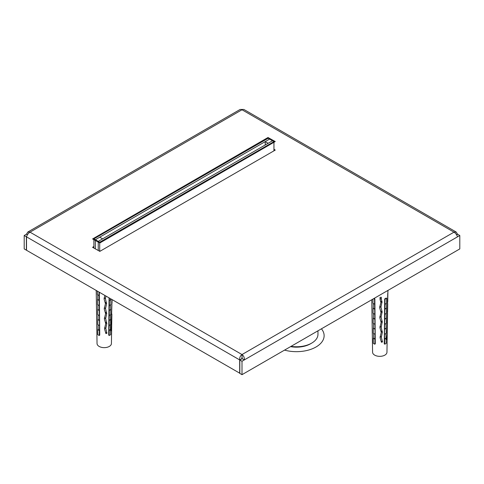 <?xml version="1.0" encoding="UTF-8"?>
<svg xmlns="http://www.w3.org/2000/svg" width="484" height="484" viewBox="0 0 484 484"><rect width="100%" height="100%" fill="white"/><g stroke="black" fill="none" stroke-linecap="round" stroke-linejoin="round"><path stroke-width="0.73" d="M111.871 314.08L111.701 324.679L111.108 330.832L111.907 304.327M105.96 296.129L105.409 298.719L106.607 303.686L105.536 308.677L106.716 313.632L105.663 318.629L106.819 323.578L105.778 328.588L106.976 333.216L105.893 333.567L104.514 328.836L105.7 323.627L104.369 318.865L105.579 313.668L104.217 308.895L105.452 303.716L104.072 298.924L104.871 295.5M96.425 303.825L96.437 304.4M96.582 313.801L96.588 314.376M99.335 292.3L99.74 335.134A313.862 156.005 113.9 0 0 99.268 335.485L99.522 325.236L98.984 292.1M96.219 290.503L97.042 343.531A7.187 4.15 0 0 0 99.147 346.429A7.187 4.15 0 0 0 106.946 347.337A7.187 4.15 0 0 0 111.417 343.531L111.865 314.358M109.069 297.92L108.712 335.134A313.862 156.005 66.1 0 1 109.184 335.485A8.143 4.701 0 0 0 110.685 334.619L110.358 324.788M109.184 335.485L109.184 330.457A8.143 4.701 0 0 0 110.685 329.592M109.184 330.457L108.93 330.269A7.732 4.465 0 0 0 110.358 329.447M108.93 330.269L109.184 325.429A8.143 4.701 0 0 0 110.685 324.558L110.485 314.781M109.184 325.429L109.184 320.396A8.143 4.701 0 0 0 110.685 319.531M109.184 320.396L109.027 320.281A7.889 4.556 0 0 0 110.485 319.44M109.027 320.281L109.275 315.441A8.295 4.792 0 0 0 110.812 314.552L110.606 304.781M109.275 315.441L109.275 310.407A8.295 4.792 0 0 0 110.812 309.524M109.275 310.407L109.124 310.292A8.04 4.64 0 0 0 110.606 309.433M109.124 310.292L109.372 305.452A8.452 4.882 0 0 0 110.933 304.551L110.733 298.882M109.372 305.452L109.372 300.419A8.452 4.882 0 0 0 110.933 299.517M109.372 300.419L109.221 300.304A8.198 4.731 0 0 0 110.733 299.433M109.221 300.304L109.221 298.011M99.268 330.457A8.143 4.701 0 0 1 97.768 329.592L97.768 334.619A8.143 4.701 0 0 0 99.268 335.485M97.768 329.592L98.095 329.447A7.732 4.465 0 0 0 99.522 330.269M98.095 329.447L98.095 324.788M99.268 320.396A8.143 4.701 0 0 1 97.768 319.531L97.768 324.558A8.143 4.701 0 0 0 99.268 325.429M97.768 319.531L97.968 319.44A7.889 4.556 0 0 0 99.426 320.281M97.968 319.44L97.968 314.781M99.178 310.407A8.295 4.792 0 0 1 97.647 309.524L97.647 314.552A8.295 4.792 0 0 0 99.178 315.441M97.647 309.524L97.847 309.433A8.04 4.64 0 0 0 99.329 310.292M97.847 309.433L97.847 304.781M99.081 300.419A8.452 4.882 0 0 1 97.52 299.517L97.52 304.551A8.452 4.882 0 0 0 99.081 305.452M97.52 299.517L97.726 299.433A8.198 4.731 0 0 0 99.238 300.304M97.726 299.433L97.726 294.774M97.399 291.187L97.399 294.544A8.609 4.973 0 0 0 98.984 295.464M106.976 333.216L105.566 332.399M104.393 318.176A5.136 2.965 0 0 0 104.834 318.157M381.338 299.245L381.344 297.267A8.107 4.683 180 0 1 380.037 297.358L380.055 299.487L380.872 302.458L379.613 307.63L380.999 312.416L379.765 317.601L381.12 322.374L379.91 327.565L381.247 332.326L380.055 337.536L381.434 342.273L382.523 341.916L381.325 337.287L382.366 332.278L381.204 327.335L382.257 321.757L381.077 317.087L382.148 311.811L380.95 307.134L382.039 301.865L381.338 299.245L380.019 298.489M371.972 312.525L371.978 313.106M372.129 322.501L372.135 323.076M387.726 298.501L387.878 292.826A8.107 4.683 180 0 1 387.732 293.582L387.091 333.954L386.649 339.532L386.988 339.066L387.509 298.374M371.772 299.747L372.583 352.231A7.187 4.15 0 0 0 379.771 356.345A7.187 4.15 0 0 0 386.958 352.231L387.412 323.058M384.732 344.191L384.477 333.942L385.016 299.136L384.683 298.888L384.26 343.834A313.862 156.005 66.1 0 1 384.732 344.191A8.143 4.701 0 0 0 386.232 343.319L385.905 333.488M384.683 298.888A8.071 4.659 0 0 0 386.178 298.029L386.601 298.217A8.609 4.973 0 0 1 385.016 299.136M374.011 298.453A8.071 4.659 0 0 0 374.858 298.888L375.288 343.834A313.862 156.005 113.9 0 0 374.816 344.191L375.07 333.942L374.531 299.136L374.858 298.888M374.816 339.157A8.143 4.701 0 0 1 373.315 338.292L373.315 343.319A8.143 4.701 0 0 0 374.816 344.191M373.315 338.292L373.642 338.147A7.732 4.465 0 0 0 375.07 338.969M373.642 338.147L373.642 333.488M374.816 329.096A8.143 4.701 0 0 1 373.315 328.231L373.315 333.258A8.143 4.701 0 0 0 374.816 334.129M373.315 328.231L373.515 328.14A7.889 4.556 0 0 0 374.973 328.981M373.515 328.14L373.515 323.487M374.725 319.113A8.295 4.792 0 0 1 373.188 318.224L373.188 323.258A8.295 4.792 0 0 0 374.725 324.141M373.188 318.224L373.394 318.139A8.04 4.64 0 0 0 374.876 318.992M373.394 318.139L373.394 313.481M374.628 309.125A8.452 4.882 0 0 1 373.067 308.223L373.067 313.251A8.452 4.882 0 0 0 374.628 314.152M373.067 308.223L373.267 308.133A8.198 4.731 0 0 0 374.779 309.004M373.267 308.133L373.267 303.474M372.94 299.07L372.94 303.244A8.609 4.973 0 0 0 374.531 304.164M373.63 298.67A8.609 4.973 0 0 0 374.531 299.136M384.732 339.157A8.143 4.701 0 0 0 386.232 338.292M384.477 338.969A7.732 4.465 0 0 0 385.905 338.147M384.732 334.129A8.143 4.701 0 0 0 386.232 333.258L386.032 323.487M384.732 329.096A8.143 4.701 0 0 0 386.232 328.231M384.574 328.981A7.889 4.556 0 0 0 386.032 328.14M384.822 324.141A8.295 4.792 0 0 0 386.353 323.258L386.153 313.481M384.822 319.113A8.295 4.792 0 0 0 386.353 318.224M384.671 318.992A8.04 4.64 0 0 0 386.153 318.139M384.919 314.152A8.452 4.882 0 0 0 386.48 313.251L386.274 303.474M384.919 309.125A8.452 4.882 0 0 0 386.48 308.223M384.762 309.004A8.198 4.731 0 0 0 386.274 308.133M385.016 304.164A8.609 4.973 0 0 0 386.601 303.244L386.601 298.217M381.114 341.099L382.523 341.916M386.77 291.09A11.295 6.522 0 0 0 388.64 290.007M379.94 326.875A5.136 2.965 0 0 0 380.382 326.857M99.704 251.39L99.704 242.218L98.252 241.377L98.252 250.603L98.252 241.377L272.492 140.783L268.136 138.267L93.896 238.866L93.896 248.086M99.704 242.218L273.944 141.618L272.492 140.783L268.136 143.294L265.232 141.618L269.588 139.108L95.348 239.701L95.348 248.921L95.348 239.701L99.704 237.184L102.608 238.866L98.252 241.377L93.896 238.866M273.944 141.618L273.944 150.845M265.232 141.618L265.232 144.976M93.896 246.41L92.589 247.33L99.849 251.353L275.251 150.088L273.944 149.163M456.545 234.704L457.477 234.171L456.218 232.054L453.992 232.157C455.789 233.355 456.95 234.922 457.477 236.851L459.8 235.508L459.8 248.921L242 374.67L242 361.258L239.822 359.999L239.822 373.412L242 374.67M239.822 373.243L26.523 250.264L26.523 236.851C27.05 234.922 28.211 233.355 30.008 232.157L27.782 232.054L26.523 234.171L24.2 235.508L24.2 248.921L26.378 250.18L26.378 236.767L24.2 235.508M27.782 232.054L240.118 109.463L243.882 109.463L456.218 232.054M242 354.548L30.008 232.157L242 109.765L453.992 232.157L242 354.548L242.145 358.656L244.323 359.914C244.499 357.579 243.724 355.788 242 354.548C240.276 355.788 239.501 357.579 239.677 359.914L239.677 373.327M242 357.065L241.855 358.656L239.677 359.914L26.523 236.851M27.455 234.704L26.523 234.171M457.477 236.851L242 361.258M456.624 234.831L457.622 234.256L459.8 235.508M242.145 358.656L239.822 359.999M291.023 346.369A21.514 12.421 0 0 0 311.666 343.132A21.514 12.421 0 0 0 317.964 334.347L317.964 330.814M290.545 346.641A19.874 11.471 0 0 0 291.308 346.774A19.874 11.471 0 0 0 310.504 343.803L311.666 343.132M275.251 141.534L267.991 137.51L92.589 238.945L99.849 242.974L275.251 141.534M321.43 328.811A27.673 15.978 180 0 1 323.185 339.822A27.673 15.978 180 0 1 284.538 350.114M105.409 298.428L104.235 297.757M105.409 298.719L104.169 297.999M105.536 308.387L104.387 307.721M105.536 308.677L104.314 307.969M105.778 328.297L104.671 327.656M105.778 328.588L104.605 327.904M106.601 303.111L105.107 302.246M106.607 303.686L105.306 302.936M106.71 313.057L105.234 312.204M106.716 313.632L105.433 312.894M105.657 318.345L104.526 317.692M105.663 318.629L104.459 317.94M106.813 322.997L105.361 322.162M106.819 323.578L105.56 322.846M380.025 298.344L381.319 299.088M379.783 306.457L380.95 307.134M379.71 306.699L380.956 307.419M380.073 326.391L381.204 327.045M380.007 326.639L381.204 327.335M380.218 336.356L381.325 336.997M380.146 336.604L381.325 337.287M380.515 300.988L382.039 301.865M380.72 301.677L382.045 302.439M380.648 310.946L382.148 311.811M380.854 311.635L382.154 312.386M379.928 316.427L381.077 317.087M379.861 316.669L381.083 317.377M380.781 320.904L382.257 321.757M380.981 321.594L382.263 322.332M380.908 330.862L382.36 331.703M381.102 331.552L382.366 332.278M112.034 303.565L112.094 299.669M387.418 322.786L387.563 313.384M387.581 312.265L387.708 303.789M387.744 301.689L387.914 290.485"/></g></svg>
